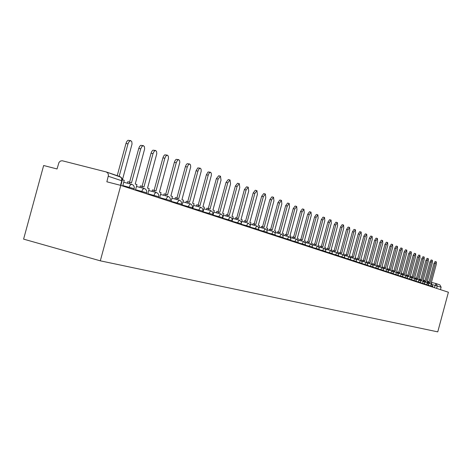 <?xml version="1.0" encoding="UTF-8"?>
<svg xmlns="http://www.w3.org/2000/svg" width="472" height="472" viewBox="0 0 472 472"><rect width="100%" height="100%" fill="white"/><g stroke="black" fill="none" stroke-linecap="round" stroke-linejoin="round"><path stroke-width="0.71" d="M120.791 185.396L106.861 181.803L108.501 175.1L107.758 172.964L106.194 171.938L62.156 160.74L60.398 161.082L58.994 162.415L57.035 168.958L43.648 165.507L23.6 239.127L100.306 260.827L120.791 185.396L448.4 292.233L437.756 331.869L100.306 260.827M436.146 283.607L439.863 284.87L441.113 287.2L432.346 284.592M440.459 289.643L441.113 287.2M122.702 186.021L124.242 180.345L122.454 179.749L132.036 144.013L131.788 141.635L130.685 140.615L129.039 141.624L127.977 143.895L125.989 143.411L126.832 141.447L127.995 140.29L130.756 140.626M127.977 143.895L119.168 176.322M125.989 143.411L117.227 175.667M135.446 190.175L136.957 184.611L135.234 184.033L144.638 148.957L144.408 146.633L143.346 145.641L141.978 146.361L140.721 148.875L138.762 148.391L139.588 146.462L140.709 145.317L143.423 145.647M140.721 148.875L131.517 182.782L127.806 181.696L127.393 183.201M129.352 183.702L129.765 182.198M138.762 148.391L129.594 182.157M147.724 194.181L149.211 188.712L147.547 188.157L156.781 153.725L156.568 151.441L155.548 150.48L154.22 151.199L152.999 153.665L151.064 153.188L151.872 151.294L152.963 150.167L155.624 150.485M152.999 153.665L143.966 186.953L140.343 185.897L139.942 187.378M141.871 187.874L142.279 186.393M151.064 153.188L142.072 186.34M159.571 198.045L161.023 192.67L159.424 192.133L168.486 158.321L168.292 156.084L167.312 155.146L165.82 156.12L164.834 158.285L162.928 157.813L163.713 155.949L164.775 154.84L167.389 155.152M164.834 158.285L155.966 190.977L152.432 189.945L152.037 191.402M153.943 191.892L154.338 190.434M162.928 157.813L154.096 190.369M170.994 201.768L172.427 196.494L170.876 195.974L179.814 162.338L179.602 160.563L178.658 159.648L177.413 160.35L176.251 162.74L174.374 162.279L175.142 160.445L176.168 159.347L178.735 159.654M176.251 162.74L167.542 194.859L164.097 193.85L163.707 195.284M165.583 195.768L165.973 194.328M174.374 162.279L165.702 194.263M182.027 205.367L183.431 200.181L181.938 199.68L190.682 167.029L190.523 164.887L189.614 163.99L188.405 164.693L187.272 167.041L185.419 166.587L186.169 164.781L187.172 163.695L189.691 164.002M187.272 167.041L178.717 198.6L175.348 197.615L174.964 199.031M176.817 199.508L177.201 198.093M185.419 166.587L176.9 198.016M192.682 208.842L194.063 203.745L192.623 203.261L201.219 171.165L201.066 169.065L200.193 168.191L198.83 169.135L197.915 171.194L196.087 170.746L197.792 167.902L200.27 168.197M197.915 171.194L189.508 202.217L186.216 201.255L185.838 202.653M187.667 203.119L188.045 201.727M196.087 170.746L187.714 201.644M202.984 212.205L204.346 207.19L202.948 206.724L211.397 175.165L211.261 173.1L210.423 172.245L209.096 173.183L208.199 175.212L206.4 174.764L208.063 171.961L210.5 172.256M208.199 175.212L199.939 205.715L196.724 204.777L196.352 206.146M198.151 206.612L198.523 205.237M206.4 174.764L198.169 205.149M212.949 215.45L214.288 210.524L212.937 210.07L221.02 180.215L220.477 176.198L218.147 179.095L216.371 178.652L218.701 175.761L220.389 176.18M218.147 179.095L210.022 209.096L206.878 208.176L206.512 209.533M208.288 209.987L208.653 208.636M216.371 178.652L208.282 208.535M222.595 218.595L223.905 213.745L222.601 213.309L230.548 183.932L230.041 179.997L227.769 182.853L226.017 182.416L228.289 179.561L229.958 179.974M227.769 182.853L219.781 212.365L216.707 211.468L216.341 212.801M218.093 213.255L218.459 211.916M226.017 182.416L218.058 211.816M232.259 220.43L233.221 216.866L231.958 216.441L239.776 187.537L239.298 183.667L237.086 186.487L235.357 186.056L237.575 183.242L239.221 183.649M237.086 186.487L229.227 215.527L226.218 214.654L225.858 215.969M227.587 216.418L227.947 215.096M235.357 186.056L227.528 214.99M241.452 222.825L242.248 219.893L241.021 219.48L248.714 191.024L248.266 187.225L246.107 190.01L244.402 189.585L246.561 186.806L248.189 187.207M246.107 190.01L238.378 218.595L235.428 217.739L235.074 219.037M236.785 219.474L237.133 218.176M244.402 189.585L236.696 218.064M250.296 225.41L250.992 222.825L249.806 222.424L257.382 194.405L256.957 190.676L254.85 193.42L253.169 193.001L255.275 190.257L256.886 190.658M254.85 193.42L247.239 221.563L244.354 220.725L244.006 222.005M245.688 222.442L246.036 221.161M253.169 193.001L245.587 221.043M258.845 227.994L259.476 225.663L258.32 225.28L265.777 197.685L265.382 194.016L263.329 196.73L261.665 196.317L263.724 193.603L265.317 194.004M263.329 196.73L255.836 224.448L253.004 223.622L252.667 224.884M254.325 225.315L254.668 224.052M261.665 196.317L254.202 223.934M267.128 230.548L267.707 228.424L266.586 228.047L273.931 200.865L273.559 197.261L271.553 199.939L269.907 199.526L271.919 196.853L273.495 197.243M271.553 199.939L264.173 227.238L261.399 226.436L261.063 227.681M262.703 228.106L263.04 226.861M269.907 199.526L262.556 226.737M275.164 233.056L275.689 231.097L274.604 230.737L281.837 203.957L281.489 200.411L279.53 203.054L277.908 202.647L279.872 200.004L281.43 200.393M279.53 203.054L272.261 229.952L269.541 229.162L269.211 230.389M270.828 230.814L271.164 229.581M277.908 202.647L270.668 229.451M282.958 235.51L283.448 233.699L282.392 233.345L289.519 206.954L289.188 203.467L287.277 206.075L285.672 205.674L287.595 203.066L289.135 203.45M287.277 206.075L280.114 232.584L277.447 231.811L277.117 233.02M278.722 233.439L279.046 232.224M285.672 205.674L278.539 232.094M290.522 237.912L290.976 236.224L289.955 235.876L296.976 209.863L296.67 206.435L294.799 209.013L293.218 208.618L295.094 206.034L296.617 206.417M294.799 209.013L287.743 235.139L285.123 234.377L284.805 235.575M286.386 235.988L286.705 234.79M293.218 208.618L286.185 234.655M297.873 240.254L298.298 238.673L297.301 238.342L304.228 212.695L303.938 209.314L302.109 211.869L300.546 211.474L302.381 208.925L303.891 209.302M302.109 211.869L295.159 237.622L292.587 236.879L292.268 238.059M293.826 238.466L294.15 237.286M300.546 211.474L293.613 237.145M305.018 242.549L305.419 241.062L304.446 240.738L311.272 215.444L311.007 212.123L309.213 214.642L307.673 214.253L309.467 211.733L310.959 212.105M309.213 214.642L302.363 240.036L299.838 239.304L299.519 240.472M301.065 240.879L301.378 239.705M307.673 214.253L300.841 239.57M311.962 244.785L312.34 243.381L311.396 243.062L318.128 218.117L317.88 214.848L316.128 217.338L314.6 216.955L316.358 214.465L317.833 214.837M316.128 217.338L309.366 242.384L306.888 241.67L306.576 242.82M308.104 243.222L308.411 242.065M314.6 216.955L307.862 241.924M325.857 251.476L322.577 250.538L324.075 248.36L318.718 246.962L319.072 245.635L318.157 245.328L324.795 220.725L324.565 217.498L322.848 219.964L321.338 219.58L323.06 217.12L324.518 217.486M322.848 219.964L316.181 244.667L313.744 243.965L313.438 245.104M314.948 245.499L315.255 244.354M321.338 219.58L314.694 244.213M325.291 249.098L325.633 247.835L324.736 247.534L331.285 223.256L331.073 220.082L329.391 222.513L327.898 222.141L329.58 219.704L331.025 220.07M329.391 222.513L322.813 246.891L320.423 246.201L320.116 247.328M321.609 247.712L321.91 246.59M327.898 222.141L321.343 246.443M331.686 251.181L332.011 249.971L331.143 249.682L337.604 225.722L337.403 222.595L335.757 225.002L334.282 224.631L335.934 222.223L337.362 222.583M335.757 225.002L329.273 249.057L326.919 248.378L326.618 249.487M328.093 249.871L328.394 248.762M334.282 224.631L327.816 248.608M337.922 253.21L338.229 252.054L337.386 251.771L343.758 228.123L343.575 225.044L341.958 227.421L340.501 227.056L342.117 224.672L343.533 225.032M341.958 227.421L335.562 251.163L333.25 250.496L332.949 251.594M334.406 251.977L334.701 250.874M340.501 227.056L334.123 250.72M343.994 255.193L344.289 254.089L343.463 253.812L349.752 230.466L349.587 227.427L348 229.781L346.56 229.416L348.147 227.061L349.546 227.415M348 229.781L341.687 253.216L339.409 252.561L339.12 253.647M340.56 254.024L340.855 252.933M346.56 229.416L340.265 252.78M349.905 257.128L350.194 256.066L349.386 255.794L355.599 232.743L355.44 229.752L353.894 232.077L352.466 231.717L354.018 229.392L355.404 229.74M353.894 232.077L347.657 255.216L345.421 254.573L345.132 255.647M346.554 256.019L346.843 254.945M352.466 231.717L346.247 254.786M359.634 234.318L358.224 233.964L359.747 231.663L361.151 232.017L359.634 234.318L353.475 257.163L351.274 256.532L350.991 257.594M355.676 259.022L355.953 257.995L355.168 257.73L361.298 234.968L361.151 232.017M352.395 257.96L352.684 256.898M358.224 233.964L352.082 256.744M365.228 236.507L363.835 236.153L365.328 233.876L366.72 234.224L365.228 236.507L359.151 259.069L356.985 258.444L356.702 259.494M361.298 260.868L361.564 259.877L360.797 259.618L366.856 237.139L366.72 234.224M358.095 259.86L358.378 258.809M363.835 236.153L357.776 258.65M370.691 238.637L369.31 238.283L370.78 236.035L372.154 236.383L370.691 238.637L364.691 260.922L362.555 260.308L362.278 261.346M366.785 262.674L367.045 261.712L366.296 261.464L372.278 239.257L372.154 236.383M363.652 261.706L363.936 260.668M369.31 238.283L363.328 260.509M376.019 240.714L374.656 240.372L376.096 238.142L377.458 238.484L376.019 240.714L370.089 262.733L367.989 262.131L367.712 263.158M372.137 264.432L372.39 263.506L371.659 263.258L377.565 241.322L377.458 238.484M369.08 263.512L369.358 262.485M374.656 240.372L368.744 262.326M381.223 242.75L379.871 242.401L381.282 240.195L382.633 240.537L381.223 242.75L375.364 264.503L373.293 263.907L373.022 264.922M377.364 266.161L377.606 265.252L376.898 265.016L382.733 243.334L382.633 240.537M374.373 265.276L374.644 264.261M379.871 242.401L374.031 264.096M386.297 244.732L384.963 244.39L386.35 242.207L387.683 242.543L386.297 244.732L380.515 266.226L378.473 265.642L378.202 266.645M382.467 267.842L382.703 266.957L382.007 266.727L387.772 245.304L387.683 242.543M379.541 266.993L379.812 265.99M384.963 244.39L379.193 265.83M391.258 246.667L389.937 246.325L391.3 244.166L392.621 244.502L391.258 246.667L385.541 267.913L383.535 267.335L383.264 268.326M387.447 269.488L387.683 268.627L386.999 268.403L392.698 247.228L392.621 244.502M384.586 268.674L384.857 267.683M389.937 246.325L384.232 267.518M396.102 248.555L394.793 248.219L396.132 246.083L397.442 246.413L396.102 248.555L390.45 269.559L388.474 268.987L388.208 269.972M392.315 271.099L392.545 270.255L391.878 270.037L397.512 249.104L397.442 246.413M389.518 270.314L389.783 269.335M394.793 248.219L389.158 269.17M400.834 250.402L399.542 250.071L400.858 247.953L402.15 248.284L400.834 250.402L395.253 271.164L393.3 270.603L393.04 271.577M397.07 272.68L397.294 271.848L396.645 271.63L402.215 250.939L402.15 248.284M394.338 271.919L394.598 270.946M399.542 250.071L393.972 270.78M405.466 252.207L404.179 251.883L405.477 249.782L406.758 250.113L405.466 252.207L399.943 272.739L398.02 272.185L397.76 273.146M401.719 274.22L401.943 273.406L401.306 273.194L406.811 252.732L406.758 250.113M399.046 273.483L399.306 272.521M404.179 251.883L398.675 272.356M409.991 253.977L408.717 253.653L409.991 251.576L411.259 251.9L409.991 253.977L404.528 274.273L402.634 273.731L402.38 274.686L405.985 275.63L404.852 277.477L402.834 276.946M406.268 275.731L406.481 274.928L405.861 274.722L411.301 254.491L411.259 251.9M403.648 275.017L403.902 274.067M408.717 253.653L403.271 273.902M414.41 255.7L413.153 255.381L414.404 253.322L415.661 253.647L414.41 255.7L409.017 275.778L407.147 275.241L406.899 276.149M410.711 277.206L410.923 276.415L410.321 276.214L415.696 256.207L415.661 253.647M408.15 276.515L408.404 275.571M413.153 255.381L407.773 275.406M418.741 257.393L417.496 257.075L418.729 255.033L419.968 255.352L418.741 257.393L413.401 277.247L411.56 276.722L411.324 277.583M415.059 278.651L415.272 277.872L414.676 277.678L419.997 257.883L419.968 255.352M412.552 277.978L412.805 277.046M417.496 257.075L412.168 276.881M422.971 259.045L421.738 258.727L422.953 256.709L424.186 257.028L422.971 259.045L417.696 278.687L415.873 278.167L415.655 278.993M419.319 280.067L419.525 279.3L418.941 279.105L424.204 259.523L424.186 257.028M416.859 279.412L417.106 278.492M421.738 258.727L416.475 278.321M427.119 260.662L425.897 260.349L427.089 258.349L428.31 258.662L427.119 260.662L421.897 280.091L420.098 279.577L419.885 280.374M423.478 281.454L423.685 280.692L423.118 280.504L428.322 261.134L428.31 258.662M421.077 280.816L421.319 279.902M425.897 260.349L420.688 279.737M431.172 262.243L429.962 261.936L431.137 259.954L432.346 260.267L431.172 262.243L426.009 281.471L424.234 280.964L424.027 281.731M427.555 282.811L427.762 282.061L427.201 281.873L432.352 262.703L432.346 260.267M425.201 282.191L425.443 281.282M429.962 261.936L424.806 281.117M435.143 263.795L433.945 263.488L435.101 261.523L436.299 261.83L435.143 263.795L430.033 282.822L428.281 282.321L428.086 283.064M431.55 284.138L431.75 283.395L431.202 283.212L436.299 264.243L436.299 261.83M429.243 283.53L429.485 282.634M433.945 263.488L428.847 282.468M432.848 286.545L428.841 285.442M430.358 286.351L431.508 284.132M428.741 285.825L428.901 285.236L424.741 284.103M426.31 285.029L427.484 282.787L424.281 281.943M424.641 284.486L424.8 283.896L420.552 282.734M422.174 283.684L423.366 281.418L420.086 280.557M420.446 283.117L420.611 282.522L416.269 281.336M417.956 282.303L419.16 280.02L415.808 279.135M416.328 281.123L411.891 279.908M413.637 280.899L414.864 278.586L411.431 277.683M411.785 280.297L411.95 279.684L407.413 278.445M409.224 279.459L410.475 277.123L406.952 276.203M407.306 278.834L407.395 278.185L404.852 277.477L404.711 277.99M402.728 277.341L402.899 276.716L398.15 275.418M400.097 276.486L401.389 274.102L397.695 273.129M398.043 275.813L398.215 275.182L393.359 273.854M395.377 274.946L396.692 272.539M393.253 274.25L393.341 273.577L388.456 272.255M390.55 273.371L391.884 270.934L388.002 269.919M388.521 272.008L383.435 270.615M385.606 271.76L386.963 269.3L382.981 268.255M383.329 271.017L383.506 270.356L378.29 268.94M380.544 270.108L381.925 267.618L377.842 266.55M378.184 269.335L378.361 268.674L373.027 267.217M375.364 268.415L376.768 265.901L372.573 264.804M372.915 267.618L373.098 266.945L367.629 265.459M370.054 266.686L371.488 264.143L367.181 263.016M367.517 265.86L367.599 265.14L362.095 263.653M364.614 264.91L366.071 262.343L361.652 261.181M361.989 264.055L362.171 263.364L356.425 261.801M359.033 263.093L360.519 260.491L355.982 259.305M356.313 262.202L356.502 261.506L350.607 259.901M353.316 261.228L354.832 258.597L350.165 257.376M350.495 260.308L350.69 259.6L344.637 257.954M347.451 259.317L348.997 256.656L344.2 255.399M344.531 258.361L344.719 257.647L338.512 255.96M341.433 257.352L343.008 254.662L338.076 253.375M338.406 256.367L338.601 255.641L332.223 253.906M335.262 255.34L336.866 252.614L331.792 251.293M332.117 254.314L332.312 253.582L325.768 251.8M328.919 253.269L330.559 250.514L325.338 249.151M322.411 251.145L322.577 250.538L319.131 249.635M319.025 250.042L319.225 249.293L312.317 247.411M315.721 248.968L317.426 246.142L311.974 244.72M312.204 247.818L312.411 247.057L305.307 245.127M308.841 246.726L310.588 243.865L305.048 242.425M305.195 245.534L305.254 244.702L298.097 242.773M301.773 244.419L303.555 241.522L297.926 240.059M297.985 243.18L298.198 242.396L290.675 240.354M294.504 242.047L296.322 239.115L290.599 237.628M290.776 239.982L283.041 237.864M287.023 239.605L288.882 236.637M282.929 238.272L283.147 237.463L275.176 235.304M279.318 237.097L281.218 234.088L275.3 232.548M275.282 234.903L267.075 232.661M271.388 234.507L273.329 231.463L267.305 229.893M267.187 232.253L258.721 229.941M263.217 231.84L265.205 228.755L259.069 227.162M258.615 230.342L258.845 229.498L250.113 227.132M254.792 229.097L256.827 225.964L250.585 224.347M250.231 226.696L241.227 224.235M246.101 226.265L248.178 223.085L250.095 224.743L250.001 227.533M241.351 223.787L232.059 221.25M237.139 223.339L239.274 220.123L241.216 221.799L241.121 224.637M232.183 220.784L222.701 218.194M227.887 220.324L230.07 217.055L231.25 217.68L232.047 218.766L231.947 221.645M222.719 217.68L213.061 215.043M218.329 217.208L220.566 213.893L220.896 213.999L222.017 214.766L222.695 215.952L222.477 218.56M212.695 215.368L212.943 214.453L203.096 211.786M208.459 213.987L210.754 210.624L212.636 212.075L212.943 214.453M202.824 211.167L192.8 208.423M198.246 210.66L200.618 207.249M192.364 207.739L182.139 204.942M187.685 207.214L190.116 203.757M181.537 204.193L171.112 201.337M176.752 203.65L176.97 202.854L179.242 200.134L179.59 200.246L180.794 201.072L181.519 202.34L181.283 205.125M170.008 200.458L159.689 197.603M165.43 199.957L167.991 196.387L169.3 197.078L170.18 198.281L170.451 199.744L170.067 201.467M158.374 196.647L147.848 193.738M153.695 196.128L154.804 193.367L156.344 192.511M146.308 192.7L135.57 189.726M141.529 192.157L142.662 189.349L144.249 188.481M133.788 188.599L122.826 185.561M128.897 188.039L130.065 185.177L131.706 184.304M434.317 287.643L435.963 283.548L437.29 285.926L436.629 288.398M415.207 278.102L415.85 278.268L415.207 278.102M418.947 279.082L420.735 279.554L418.947 279.082M423.195 280.197L424.93 280.657L423.195 280.197M427.361 281.294L429.042 281.737L427.361 281.294M431.432 282.362L435.945 283.548L431.432 282.362M106.607 172.073L120.059 176.634L121.552 178.115L121.764 180.758L108.359 176.292M324.075 248.36L325.739 249.788L325.656 252.207M121.735 180.864L122.136 180.894L121.764 180.758L120.519 185.325M133.889 189.667L134.172 188.635C134.526 186.499 133.7 185.053 131.688 184.298M131.605 184.281L123.723 182.257M146.397 193.75L146.786 191.962L146.509 190.44L145.594 189.195L144.237 188.481M158.45 197.679L158.834 195.927L158.557 194.429L157.66 193.207L156.326 192.505M192.116 208.659L192.482 206.996L192.222 205.58L191.372 204.417L190.104 203.751M202.577 212.07L202.936 210.435L202.683 209.043L201.845 207.904L200.606 207.249M266.963 233.068L267.052 230.36L265.193 228.755M275.064 235.711L275.152 233.038L273.323 231.457M290.569 240.761L290.829 238.755L289.696 237.015L283.058 235.127M388.35 272.651L388.415 270.544L386.957 269.294M416.162 281.725L416.221 279.754L414.864 278.586M432.759 287.135L432.912 286.551L431.508 284.126L428.381 283.306M144.161 188.458L136.449 186.475M156.256 192.487L148.715 190.546M167.92 196.37L160.539 194.47M179.177 200.116L171.95 198.252M190.045 203.739L182.965 201.91M200.547 207.232L193.608 205.438M210.695 210.612L203.892 208.854M220.518 213.881L213.845 212.152M230.017 217.043L223.474 215.35M239.221 220.111L232.796 218.442M248.136 223.079L241.829 221.439M258.845 229.498L258.562 227.303L256.815 225.964M283.147 237.463L282.881 235.369L281.212 234.088M298.198 242.396L297.932 240.36L296.316 239.115M305.402 244.762L305.148 242.75L303.549 241.522M312.411 247.057L312.157 245.074L310.576 243.865M319.225 249.293L318.972 247.334L317.42 246.142M332.312 253.582L332.07 251.676L330.553 250.514M338.601 255.641L338.353 253.765L336.861 252.614M344.719 257.647L344.483 255.794L343.002 254.662M350.69 259.6L350.448 257.771L348.991 256.656M356.502 261.506L356.266 259.7L354.826 258.597M362.171 263.364L361.941 261.582L360.514 260.491M367.7 265.181L367.47 263.417L366.065 262.338M373.098 266.945L372.868 265.205L371.482 264.143M378.361 268.674L378.137 266.951L376.762 265.901M383.506 270.356L383.282 268.656L381.925 267.618M393.424 273.613L393.206 271.949L391.878 270.934M398.215 275.182L398.197 273.984L397.347 272.834L392.905 271.542M402.899 276.716L402.687 275.093L401.389 274.102M407.478 278.214L407.265 276.61L405.979 275.63M411.95 279.684L411.743 278.096L410.469 277.123M420.611 282.522L420.404 280.97L419.16 280.02M424.8 283.896L424.593 282.356L423.366 281.418M428.901 285.236L427.479 282.787M120.903 185.437L122.26 180.115L121.988 178.563L121.092 177.283L106.501 172.032"/></g></svg>
